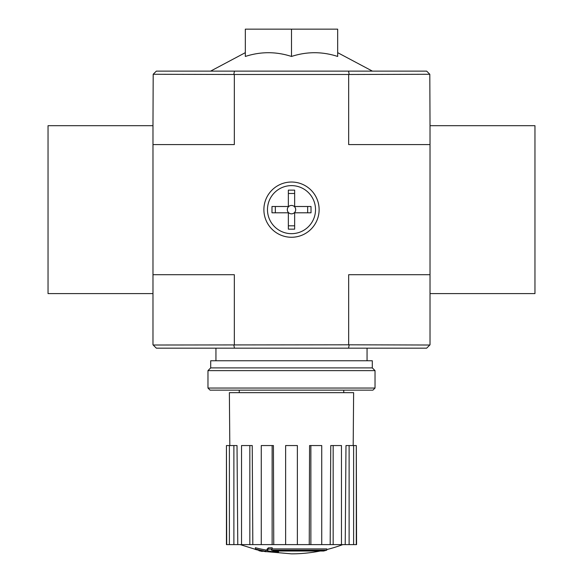 <?xml version="1.0" encoding="UTF-8"?>
<svg xmlns="http://www.w3.org/2000/svg" width="583" height="583" viewBox="0 0 583 583"><rect width="100%" height="100%" fill="white"/><g stroke="black" fill="none" stroke-linecap="round" stroke-linejoin="round"><path stroke-width="0.87" d="M323.601 551.022A146.909 138.907 90 0 0 326.779 550.17A146.909 138.907 90 0 1 323.601 551.022L272.64 551.022A144.759 142.558 90 0 0 278.536 551.882A143.797 117.066 90 0 1 274.702 551.984A145.298 143.09 -90 0 1 266.883 550.607A144.059 25.018 -90 0 0 268.282 549.135A140.948 114.749 -90 0 0 272.188 549.018A144.693 25.127 90 0 1 271.263 550.17L326.779 550.17L326.779 548.909L272.188 548.909M266.883 550.607L266.883 549.346A144.059 25.018 -90 0 0 268.282 547.874A140.948 114.749 -90 0 0 272.188 547.758L272.188 549.018M268.282 547.874L268.282 549.135M278.536 551.022L278.536 551.882M255.398 548.989L255.398 547.729A145.349 145.349 0 0 0 265.892 550.009L265.892 551.729A145.801 145.801 0 0 1 255.398 549.456L255.398 548.989A145.349 145.349 0 0 0 265.892 551.27M262.328 551.044L262.328 551.452A146.202 146.202 0 0 1 258.969 550.731L258.969 550.323M152.979 293.599L48.039 293.599L48.039 125.695L152.979 125.695L152.979 344.808L156.339 348.168L426.661 348.168L430.021 344.808L430.021 293.599L534.961 293.599L534.961 125.695L430.021 125.695L429.809 74.274L348.67 74.486L348.67 144.584L430.021 144.584L430.021 293.599M152.979 144.584L234.33 144.584L234.33 74.486L153.191 74.274L156.339 71.126L426.661 71.126L429.809 74.274M245.326 56.456C260.696 51.464 276.087 51.464 291.5 56.456C306.869 51.464 322.261 51.464 337.674 56.456L337.674 29.15L245.326 29.15L245.326 56.456M153.191 74.274L152.979 125.695M263.888 209.647A27.612 27.612 0 0 0 305.31 233.564A27.612 27.612 0 0 0 305.31 185.729A27.612 27.612 0 0 0 263.888 209.647M153.191 345.019L348.67 344.808L348.67 274.71L430.021 274.71M234.33 74.486L348.67 74.486M152.979 274.71L234.33 274.71L234.33 344.808M348.67 344.808L429.809 345.019M349.173 74.274L348.539 71.126M234.461 71.126L233.827 74.274M348.539 348.168L349.173 345.019M233.827 345.019L234.461 348.168M291.5 56.456L291.5 29.15M320.198 551.022A146.916 146.916 0 0 1 291.5 553.85L265.892 551.598M255.398 549.346L240.232 544.617M356.3 544.617L356.3 445.55L356.563 544.617L345.223 544.617L345.981 445.55L349.115 445.55L349.115 544.617M341.47 544.617L333.163 544.617L333.163 445.55L341.47 445.55L341.47 544.617L345.223 544.617M333.163 544.617L330.182 544.617L330.765 445.55L333.163 445.55M321.729 544.617L310.87 544.617L310.87 445.55L321.729 445.55L321.729 544.617L330.182 544.617M310.87 544.617L309.252 544.617L309.573 445.55L310.87 445.55M297.374 544.617L285.626 544.617L285.626 445.55L297.374 445.55L297.374 544.617L309.252 544.617M273.748 544.617L272.13 544.617L272.13 445.55L273.427 445.55L273.748 544.617L285.626 544.617M272.13 544.617L226.437 544.617L226.437 445.55L226.7 544.617M229.811 445.55L229.374 392.665L353.626 392.665L353.189 445.55M233.885 544.617L233.885 445.55L237.019 445.55L237.777 544.617M249.837 544.617L249.837 445.55L252.235 445.55L252.818 544.617M356.3 445.55L353.611 445.55L353.611 544.617M353.611 445.55L349.115 445.55M233.885 445.55L226.7 445.55M229.389 445.55L229.389 544.617M249.837 445.55L241.53 445.55L241.53 544.617M272.13 445.55L261.271 445.55L261.271 544.617M207.971 388.045L210.069 390.144L372.931 390.144L375.029 388.045L375.029 370.628L207.971 370.628L207.971 388.045L375.029 388.045M207.971 370.628L210.696 367.895L372.304 367.895L375.029 370.628M210.696 367.895L210.696 360.76L372.304 360.76L372.304 367.895M430.021 125.695L430.021 144.584M291.5 205.449A4.198 4.198 0 0 0 287.302 209.647A4.198 4.198 0 0 0 291.5 213.844A4.198 4.198 0 0 0 295.698 209.647A4.198 4.198 0 0 0 291.5 205.449M311.016 206.499L294.648 206.499L294.648 190.131L288.352 190.131L288.352 206.499L271.984 206.499L271.984 212.795L288.352 212.795L288.352 229.163L294.648 229.163L294.648 212.795L311.016 212.795L311.016 206.499M291.5 233.666A24.02 24.02 0 0 1 270.694 197.637A24.02 24.02 0 0 1 312.306 197.637A24.02 24.02 0 0 1 291.5 233.666M275.336 206.499L275.336 212.795M288.352 225.81L294.648 225.81M307.664 206.499L307.664 212.795M288.352 193.483L294.648 193.483M343.759 392.665L343.759 390.144M239.241 392.665L239.241 390.144M245.326 52.659L210.587 71.126M337.674 52.659L372.413 71.126M367.057 360.76L367.057 348.168M215.943 360.76L215.943 348.168M326.779 549.55A146.916 146.916 0 0 0 342.768 544.617"/></g></svg>
